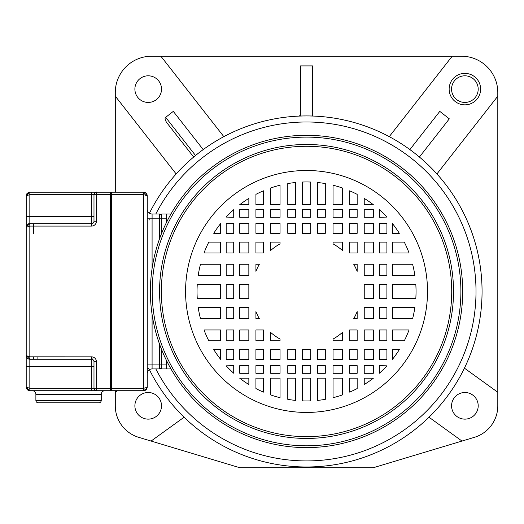 <?xml version="1.0" encoding="UTF-8"?>
<svg xmlns="http://www.w3.org/2000/svg" width="524" height="524" viewBox="0 0 524 524"><rect width="100%" height="100%" fill="white"/><g stroke="black" fill="none" stroke-linecap="round" stroke-linejoin="round"><path stroke-width="0.79" d="M464.88 75.803A13.316 13.316 0 0 0 451.564 89.119A13.316 13.316 0 0 0 464.88 102.435A13.316 13.316 0 0 0 478.196 89.119A13.316 13.316 0 0 0 464.88 75.803M416.292 154.488L419.41 157.049L449.31 118.837L439.78 111.376L409.879 149.589L413.109 151.999M389.253 136.653L452.199 56.219L461.487 56.219A36.313 36.313 0 0 1 497.8 92.532L497.8 96.154L437.547 173.156A1.212 1.212 0 0 0 437.592 174.708M307.385 115.948L308.564 115.955M310.581 115.987L312.592 116.046L312.592 65.906L300.488 65.906L300.488 114.88A1.212 1.212 0 0 1 300.481 115.031M149.438 213.203A175.514 175.514 0 0 1 482.06 291.462A175.514 175.514 0 0 1 149.438 369.715M299.852 116.073L301.726 116.007M304.136 115.961L305.865 115.942M200.613 151.508L203.207 149.589L173.3 111.376L165.676 117.343L195.537 155.504L198.059 153.486M464.854 367.239A1.212 1.212 0 0 0 465.24 368.745L497.8 392.26L497.8 405.818A32.914 32.914 0 0 1 474.364 437.337L373.114 467.781L240.143 467.781A1.212 1.212 0 0 1 239.796 467.729L138.722 437.337A32.914 32.914 0 0 1 115.287 405.877L115.293 392.253L117.422 390.714M184.101 417.215L151.089 441.057M147.244 369.178L148.665 368.149M148.194 419.135A13.316 13.316 0 0 0 161.51 405.818A13.316 13.316 0 0 0 148.194 392.502A13.316 13.316 0 0 0 134.884 405.818A13.316 13.316 0 0 0 148.194 419.135M115.293 192.203L115.293 96.161L176.162 173.955L115.293 96.161L115.287 92.512A36.313 36.313 0 0 1 151.6 56.219L160.881 56.219L223.827 136.653M115.293 390.714L115.293 392.253M166.691 122.57L193.67 157.049L166.691 122.57C164.975 119.872 164.641 118.129 165.676 117.343M148.2 102.435A13.316 13.316 0 0 0 161.516 89.119A13.316 13.316 0 0 0 148.2 75.803A13.316 13.316 0 0 0 134.891 89.119A13.316 13.316 0 0 0 148.2 102.435M452.199 56.219L160.881 56.219M497.8 392.26L497.8 96.154M461.991 441.057L428.979 417.215M464.886 392.502A13.316 13.316 0 0 0 451.57 405.818A13.316 13.316 0 0 0 464.886 419.135A13.316 13.316 0 0 0 478.202 405.818A13.316 13.316 0 0 0 464.886 392.502M300.304 115.529A1.212 1.212 0 0 1 299.898 115.922M299.479 116.079A1.212 1.212 0 0 1 299.328 116.092L300.488 114.88M155.825 213.988A169.462 169.462 0 0 1 476.008 291.462A169.462 169.462 0 0 1 155.825 368.929M166.612 222.163L166.612 213.988L170.968 213.988M170.968 368.929L166.612 368.929L166.612 360.761M226.178 329.963L226.178 340.796L233.717 340.796L233.717 329.963L226.178 329.963M226.178 307.392L226.178 318.658L233.717 318.658L233.717 307.392L226.178 307.392M226.178 284.27L226.178 298.647L233.717 298.647L233.717 284.27L226.178 284.27M226.178 264.266L226.178 275.526L233.717 275.526L233.717 264.266L226.178 264.266M226.178 242.121L226.178 252.954L233.717 252.954L233.717 242.121L226.178 242.121M226.178 223.519L226.178 233.318L233.717 233.318L233.717 223.519L226.178 223.519M226.178 217.08L233.717 217.29L233.717 209.679A109.503 109.503 0 0 0 226.178 217.08M239.743 365.634L239.743 373.298L248.848 373.298L248.848 365.634L239.743 365.634M239.743 349.6L239.743 359.405L248.848 359.405L248.848 349.6L239.743 349.6M239.743 329.963L239.743 340.796L248.848 340.796L248.848 329.963L239.743 329.963M239.743 307.392L239.743 318.658L248.848 318.658L248.848 307.392L239.743 307.392M239.743 284.27L239.743 298.647L248.848 298.647L248.848 284.27L239.743 284.27M239.743 264.266L239.743 275.526L248.848 275.526L248.848 264.266L239.743 264.266M239.743 242.121L239.743 252.954L248.848 252.954L248.848 242.121L239.743 242.121M239.743 223.519L239.743 233.318L248.848 233.318L248.848 223.519L239.743 223.519M239.743 209.62L239.743 217.29L248.848 217.29L248.848 209.62L239.743 209.62M239.743 204.688L248.848 204.753L248.848 198.393A109.503 109.503 0 0 0 239.743 204.688M255.922 365.634L255.922 373.298L263.421 373.298L263.421 365.634L255.922 365.634M255.922 349.6L255.922 359.405L263.421 359.405L263.421 349.6L255.922 349.6M255.922 329.963L255.922 340.796L263.421 340.796L263.421 329.963L255.922 329.963M255.922 242.121L255.922 252.954L263.421 252.954L263.421 242.121L255.922 242.121M255.922 223.519L255.922 233.318L263.421 233.318L263.421 223.519L255.922 223.519M255.922 209.62L255.922 217.29L263.421 217.29L263.421 209.62L255.922 209.62M255.922 194.358L255.922 204.753L263.421 204.753L263.421 190.802A109.503 109.503 0 0 0 255.922 194.358M270.672 365.634L270.672 373.298L280.045 373.298L280.045 365.634L270.672 365.634M270.672 349.6L270.672 359.405L280.045 359.405L280.045 349.6L270.672 349.6M270.672 223.519L270.672 233.318L280.045 233.318L280.045 223.519L270.672 223.519M270.672 209.62L270.672 217.29L280.045 217.29L280.045 209.62L270.672 209.62M270.672 187.998L270.672 204.753L280.045 204.753L280.045 185.208A109.503 109.503 0 0 0 270.672 187.998M287.774 365.634L287.774 373.298L295.451 373.298L295.451 365.634L287.774 365.634M287.774 349.6L287.774 359.405L295.451 359.405L295.451 349.6L287.774 349.6M287.774 223.519L287.774 233.318L295.451 233.318L295.451 223.519L287.774 223.519M287.774 209.62L287.774 217.29L295.451 217.29L295.451 209.62L287.774 209.62M287.774 183.577L287.774 204.753L295.451 204.753L295.451 182.522A109.503 109.503 0 0 0 287.774 183.577M302.374 365.634L302.374 373.298L310.706 373.298L310.706 365.634L302.374 365.634M302.374 349.6L302.374 359.405L310.706 359.405L310.706 349.6L302.374 349.6M302.374 223.519L302.374 233.318L310.706 233.318L310.706 223.519L302.374 223.519M302.374 209.62L302.374 217.29L310.706 217.29L310.706 209.62L302.374 209.62M302.374 182.038L302.374 204.753L310.706 204.753L310.706 182.038A109.503 109.503 0 0 0 302.374 182.038M317.629 365.634L317.629 373.298L325.312 373.298L325.312 365.634L317.629 365.634M317.629 349.6L317.629 359.405L325.312 359.405L325.312 349.6L317.629 349.6M317.629 223.519L317.629 233.318L325.312 233.318L325.312 223.519L317.629 223.519M317.629 209.62L317.629 217.29L325.312 217.29L325.312 209.62L317.629 209.62M317.629 182.522L317.629 204.753L325.312 204.753L325.312 183.577A109.503 109.503 0 0 0 317.629 182.522M333.035 365.634L333.035 373.298L342.408 373.298L342.408 365.634L333.035 365.634M333.035 349.6L333.035 359.405L342.408 359.405L342.408 349.6L333.035 349.6M333.035 223.519L333.035 233.318L342.408 233.318L342.408 223.519L333.035 223.519M333.035 209.62L333.035 217.29L342.408 217.29L342.408 209.62L333.035 209.62M333.035 185.208L333.035 204.753L342.408 204.753L342.408 187.998A109.503 109.503 0 0 0 333.035 185.208M349.659 365.634L349.659 373.298L357.165 373.298L357.165 365.634L349.659 365.634M349.659 349.6L349.659 359.405L357.165 359.405L357.165 349.6L349.659 349.6M349.659 329.963L349.659 340.796L357.165 340.796L357.165 329.963L349.659 329.963M349.659 242.121L349.659 252.954L357.165 252.954L357.165 242.121L349.659 242.121M349.659 223.519L349.659 233.318L357.165 233.318L357.165 223.519L349.659 223.519M349.659 209.62L349.659 217.29L357.165 217.29L357.165 209.62L349.659 209.62M349.659 190.802L349.659 204.753L357.165 204.753L357.165 194.358A109.503 109.503 0 0 0 349.659 190.802M364.239 198.393L364.239 204.753L373.337 204.688A109.503 109.503 0 0 0 364.239 198.393M373.337 217.29L373.337 209.62L364.239 209.62L364.239 217.29L373.337 217.29M373.337 233.318L373.337 223.519L364.239 223.519L364.239 233.318L373.337 233.318M373.337 252.954L373.337 242.121L364.239 242.121L364.239 252.954L373.337 252.954M373.337 275.526L373.337 264.266L364.239 264.266L364.239 275.526L373.337 275.526M373.337 298.647L373.337 284.27L364.239 284.27L364.239 298.647L373.337 298.647M373.337 318.658L373.337 307.392L364.239 307.392L364.239 318.658L373.337 318.658M373.337 340.796L373.337 329.963L364.239 329.963L364.239 340.796L373.337 340.796M373.337 359.405L373.337 349.6L364.239 349.6L364.239 359.405L373.337 359.405M373.337 373.298L373.337 365.634L364.239 365.634L364.239 373.298L373.337 373.298M379.363 349.6L379.363 359.405L386.909 359.405L386.909 349.6L379.363 349.6M379.363 329.963L379.363 340.796L386.909 340.796L386.909 329.963L379.363 329.963M379.363 307.392L379.363 318.658L386.909 318.658L386.909 307.392L379.363 307.392M379.363 284.27L379.363 298.647L386.909 298.647L386.909 284.27L379.363 284.27M379.363 264.266L379.363 275.526L386.909 275.526L386.909 264.266L379.363 264.266M379.363 242.121L379.363 252.954L386.909 252.954L386.909 242.121L379.363 242.121M379.363 223.519L379.363 233.318L386.909 233.318L386.909 223.519L379.363 223.519M379.363 209.679L379.363 217.29L386.909 217.08A109.503 109.503 0 0 0 379.363 209.679M220.604 359.32L220.604 349.6L213.753 349.6A109.503 109.503 0 0 0 220.604 359.32M204.032 329.963A109.503 109.503 0 0 0 208.781 340.796L220.604 340.796L220.604 329.963L204.032 329.963M198.203 307.392A109.503 109.503 0 0 0 200.469 318.658L220.604 318.658L220.604 307.392L198.203 307.392M197.273 284.27A109.503 109.503 0 0 0 197.273 298.647L220.604 298.647L220.604 284.27L197.273 284.27M200.469 264.266A109.503 109.503 0 0 0 198.203 275.526L220.604 275.526L220.604 264.266L200.469 264.266M208.781 242.121A109.503 109.503 0 0 0 204.032 252.954L220.604 252.954L220.604 242.121L208.781 242.121M392.483 223.597L392.483 233.318L399.334 233.318A109.503 109.503 0 0 0 392.483 223.597M409.048 252.954A109.503 109.503 0 0 0 404.299 242.121L392.483 242.121L392.483 252.954L409.048 252.954M414.877 275.526A109.503 109.503 0 0 0 412.611 264.266L392.483 264.266L392.483 275.526L414.877 275.526M415.807 298.647A109.503 109.503 0 0 0 415.807 284.27L392.483 284.27L392.483 298.647L415.807 298.647M412.611 318.658A109.503 109.503 0 0 0 414.877 307.392L392.483 307.392L392.483 318.658L412.611 318.658M404.299 340.796A109.503 109.503 0 0 0 409.048 329.963L392.483 329.963L392.483 340.796L404.299 340.796M226.178 349.6L226.178 359.405L233.717 359.405L233.717 349.6L226.178 349.6M392.483 359.32A109.503 109.503 0 0 0 399.334 349.6L392.483 349.6L392.483 359.32M220.604 223.597A109.503 109.503 0 0 0 213.753 233.318L220.604 233.318L220.604 223.597M386.909 365.837L379.363 365.634L379.363 373.239A109.503 109.503 0 0 0 386.909 365.837M373.337 378.23L364.239 378.164L364.239 384.531A109.503 109.503 0 0 0 373.337 378.23M357.165 388.559L357.165 378.164L349.659 378.164L349.659 392.116A109.503 109.503 0 0 0 357.165 388.559M342.408 394.919L342.408 378.164L333.035 378.164L333.035 397.709A109.503 109.503 0 0 0 342.408 394.919M325.312 399.34L325.312 378.164L317.629 378.164L317.629 400.401A109.503 109.503 0 0 0 325.312 399.34M310.706 400.88L310.706 378.164L302.374 378.164L302.374 400.88A109.503 109.503 0 0 0 310.706 400.88M295.451 400.401L295.451 378.164L287.774 378.164L287.774 399.34A109.503 109.503 0 0 0 295.451 400.401M280.045 397.709L280.045 378.164L270.672 378.164L270.672 394.919A109.503 109.503 0 0 0 280.045 397.709M263.421 392.116L263.421 378.164L255.922 378.164L255.922 388.559A109.503 109.503 0 0 0 263.421 392.116M248.848 384.531L248.848 378.164L239.743 378.23A109.503 109.503 0 0 0 248.848 384.531M233.717 373.239L233.717 365.634L226.178 365.837A109.503 109.503 0 0 0 233.717 373.239M357.165 264.266L353.739 264.266A54.47 54.47 0 0 1 357.165 271.353L357.165 264.266M357.165 318.658L357.165 311.57A54.47 54.47 0 0 1 353.739 318.658L357.165 318.658M333.035 242.121L333.035 243.87A54.47 54.47 0 0 1 342.408 250.465L342.408 242.121L333.035 242.121M342.408 340.796L342.408 332.452A54.47 54.47 0 0 1 333.035 339.054L333.035 340.796L342.408 340.796M270.672 242.121L270.672 250.465A54.47 54.47 0 0 1 280.045 243.87L280.045 242.121L270.672 242.121M280.045 340.796L280.045 339.054A54.47 54.47 0 0 1 270.672 332.452L270.672 340.796L280.045 340.796M255.922 264.266L255.922 271.353A54.47 54.47 0 0 1 259.347 264.266L255.922 264.266M255.922 318.658L259.347 318.658A54.47 54.47 0 0 1 255.922 311.57L255.922 318.658M451.721 292.464A145.181 145.181 0 0 1 306.036 436.643A145.181 145.181 0 0 1 161.359 291.462A145.181 145.181 0 0 1 161.366 290.453A145.181 145.181 0 0 1 307.044 146.281A145.181 145.181 0 0 1 451.721 291.462A145.181 145.181 0 0 1 451.721 292.464M150.395 290.755A156.152 156.152 0 0 1 306.894 135.31A156.152 156.152 0 0 1 462.692 291.462A156.152 156.152 0 0 1 462.692 292.169A156.152 156.152 0 0 1 306.186 447.607A156.152 156.152 0 0 1 150.395 291.462A156.152 156.152 0 0 1 150.395 290.755M26.783 225.327A3.629 3.629 90 0 0 26.2 227.305L29.829 226.093L29.829 356.824L26.2 355.613L26.22 195.445M28.538 192.439L29.829 192.203L26.2 195.832L26.2 355.613L29.829 359.248L71.31 359.248M146.746 195.223L147.244 195.832L143.615 194.62L110.931 194.62L110.931 390.354A0.36 0.36 -90 0 1 110.571 390.714L96.409 390.714A2.424 2.424 -90 0 1 93.986 388.297L96.409 388.297L96.409 361.665A4.84 4.84 90 0 0 91.89 356.837L92.165 359.32A2.424 2.424 90 0 0 91.562 359.248L29.829 359.248L29.829 388.297L26.2 387.085L29.829 390.714L28.912 390.596M96.18 390.708L96.161 390.701A2.424 2.424 90 0 0 96.18 390.708A2.424 2.424 -90 0 1 93.986 388.297L93.986 366.505L91.562 366.505L91.562 359.248A2.424 2.424 -90 0 1 93.986 361.665L93.986 388.297L93.986 361.665A2.424 2.424 90 0 0 92.165 359.32M96.409 390.714L96.409 388.297L96.409 390.714A2.424 2.424 90 0 1 96.39 390.714L96.409 390.714A2.424 2.424 -90 0 1 96.39 390.714C96.246 391.428 95.44 390.622 93.986 388.297L93.986 388.297A2.424 2.424 -125.5 0 0 96.01 390.681A2.424 2.424 90 0 1 93.986 388.297L91.562 388.297L91.562 366.505L26.2 366.505L26.2 387.085L26.2 355.613A3.629 3.629 90 0 0 28.748 359.078M96.409 388.297L110.571 388.297L110.571 194.62L110.931 194.62L110.931 192.563A0.36 0.36 -90 0 0 110.571 192.203L29.829 192.203L29.829 216.412L91.562 216.412L91.562 194.62L29.829 194.62L26.2 195.832L26.2 216.412L29.829 216.412L29.829 223.676A3.629 3.629 90 0 0 28.348 223.99M110.571 192.203L110.571 194.62L93.986 194.62A2.424 2.424 90 0 1 95.938 192.249A2.424 2.424 -54.4 0 0 93.986 194.62A2.424 2.424 -90 0 1 96.409 192.203A2.424 2.424 90 0 0 96.39 192.203L91.562 192.203L91.562 201.884M29.56 223.683L91.562 223.676A2.424 2.424 135.4 0 0 93.986 221.252L93.986 194.62C95.44 192.295 96.246 191.489 96.396 192.203L95.06 192.203L96.409 192.203L96.409 221.252A4.84 4.84 135.4 0 1 91.549 226.093L91.562 223.676L29.829 223.676L26.22 226.918M26.652 194.083L26.894 193.703M28.008 390.223L26.2 387.085L26.2 366.505L26.2 387.085M91.562 388.317L91.549 390.714L29.829 390.714L29.829 356.824L91.89 356.837M32.252 390.714L104.879 390.714A3.629 3.629 -90 0 0 101.25 394.349L35.887 394.349A3.629 3.629 90 0 0 32.252 390.714M26.2 216.412L26.2 366.505L26.2 355.613L29.829 356.824L29.829 359.248M71.303 223.676L29.829 223.676L29.829 226.093L91.549 226.093M28.892 359.123L27.988 358.744M27.261 358.174L26.678 357.407M26.2 355.619L26.318 356.523M110.571 390.714L110.931 382.972L110.931 390.229A0.485 0.485 90 0 0 111.415 390.714A0.485 0.485 -90 0 1 110.931 390.229L110.931 388.297L111.415 388.297L111.415 390.714L143.615 390.714L147.106 388.074M110.931 366.872L110.931 359.968L110.931 366.872M110.931 353.674L110.931 348.349L110.931 353.674M110.931 234.569L110.931 229.243L110.931 234.569M33.464 356.824L33.464 359.248L33.464 356.824M33.464 223.676L33.464 233.357M90.96 402.818L46.171 402.818L90.96 402.818M38.304 402.818L98.826 402.818L38.304 402.818A2.424 2.424 90 0 1 35.881 400.401L35.881 394.349M35.881 400.401L101.25 400.401A2.424 2.424 -90 0 1 98.826 402.818M101.25 400.401L101.25 394.349M93.986 207.936L93.986 215.076L93.986 207.936M93.986 374.981L93.986 382.363M93.986 221.252L93.986 194.62L93.986 221.252L96.409 221.252M91.562 223.676L91.562 216.412L93.986 216.412M110.931 250.302L110.931 251.029M143.615 192.203L143.615 388.297L111.415 388.297L111.415 192.203A0.485 0.485 90 0 0 110.931 192.688A0.485 0.485 -90 0 1 111.415 192.203L143.615 192.203L147.244 195.832L147.244 387.085C146.903 389.391 145.692 390.596 143.615 390.714L143.615 388.297L147.237 387.347M147.113 194.856L146.727 193.959M146.052 193.14L145.272 192.603M144.395 192.288L143.733 192.203M161.772 368.929L161.772 364.088L161.772 368.929L166.612 368.929L166.612 364.088L161.772 364.088L161.772 349.973M161.772 213.988L166.612 213.988L166.612 218.829L161.772 218.829L161.772 213.988L161.772 232.944M110.931 342.663L110.931 343.024L110.931 342.663M110.931 331.889L110.931 332.616L110.931 331.889M110.931 239.894L110.931 240.621L110.931 239.894M159.348 239.33L159.348 218.829L147.244 218.829L147.244 209.148A4.84 4.84 90 0 0 152.084 213.988L159.348 213.988A2.424 2.424 -86 0 1 161.772 216.412M161.772 366.505A2.424 2.424 -99.7 0 1 159.348 368.929L152.084 368.929A4.84 4.84 90 0 0 147.244 373.769L147.244 364.088L159.348 364.088L159.348 343.587M161.772 362.877L161.772 365.3M159.348 213.988L159.348 218.829L161.772 218.829L161.772 217.624L161.772 220.041M464.88 73.386A15.733 15.733 0 0 0 449.147 89.119A15.733 15.733 0 0 0 464.88 104.852A15.733 15.733 0 0 0 480.619 89.119A15.733 15.733 0 0 0 464.88 73.386M427.512 292.3A120.972 120.972 0 0 0 427.512 291.462A120.972 120.972 0 0 0 306.959 170.49A120.972 120.972 0 0 0 185.575 290.617A120.972 120.972 0 0 0 185.568 291.462A120.972 120.972 0 0 0 306.121 412.434A120.972 120.972 0 0 0 427.512 292.3M159.558 291.462A146.982 146.982 0 0 1 306.193 144.48A146.982 146.982 0 0 1 453.522 290.761A146.982 146.982 0 0 1 453.522 291.462A146.982 146.982 0 0 1 306.887 438.437A146.982 146.982 0 0 1 159.565 292.156A146.982 146.982 0 0 1 159.558 291.462M152.189 291.462A154.351 154.351 0 0 0 306.193 445.806A154.351 154.351 0 0 0 460.891 292.156A154.351 154.351 0 0 0 460.891 291.462A154.351 154.351 0 0 0 306.894 137.111A154.351 154.351 0 0 0 152.196 290.761A154.351 154.351 0 0 0 152.189 291.462M91.562 359.248L91.562 356.824M96.409 361.665L93.986 361.665L93.986 366.505L93.986 361.665M93.986 194.62L91.562 194.62M26.2 355.613L26.2 366.505M29.829 388.297L91.562 388.297M37.093 359.248L37.093 356.824M143.661 192.203C145.672 192.36 146.864 193.566 147.244 195.832L147.244 387.085M147.244 373.769L147.244 364.088M147.244 218.829L147.244 209.148M152.084 213.988L152.084 268.517M152.084 314.4L152.084 368.929M159.348 368.929L159.348 364.088L161.772 364.088M149.183 220.041L149.183 218.829M29.783 192.203C28.506 191.81 27.314 193.022 26.2 195.832M26.2 387.092C26.56 389.339 27.759 390.55 29.783 390.714M26.357 356.661L26.783 357.584M28.348 358.927L29.056 359.163M29.292 359.202L29.789 359.241M29.783 223.676C28.506 223.283 27.314 224.495 26.2 227.298M143.661 390.714C144.925 391.114 146.117 389.902 147.244 387.092M111.363 250.243L110.931 249.804M111.363 342.238L110.931 341.799"/></g></svg>
